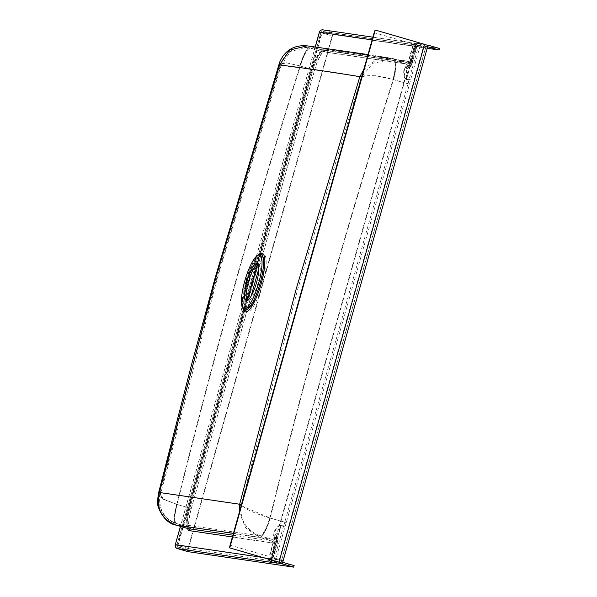 <?xml version="1.0" encoding="UTF-8"?>
<svg xmlns="http://www.w3.org/2000/svg" width="597" height="597" viewBox="0 0 597 597"><rect width="100%" height="100%" fill="white"/><g stroke="black" fill="none" stroke-linecap="round" stroke-linejoin="round"><path stroke-width="0.45" stroke-dasharray="2.98 2.24" d="M257.777 263.978A19.253 4.776 106.2 0 1 258.591 263.949A19.253 4.776 106.2 0 1 257.994 283.142A19.253 4.776 106.2 0 1 247.859 300.933A19.253 4.776 106.2 0 1 247.18 300.47M297.567 289.799L361.312 77.14C332.365 72.371 305.612 68.476 281.06 65.446L217.36 278.12L160.921 492.868L241.151 504.614L297.567 289.799M262.59 284.09A30.096 7.47 -73.8 0 0 259.008 256.695A30.096 7.47 -73.8 0 0 247.68 281.903A30.096 7.47 -73.8 0 0 244.322 307.283A30.096 7.47 -73.8 0 0 251.733 308.731A30.096 7.47 -73.8 0 0 262.59 284.09M260.979 283.694A27.917 6.925 -73.8 0 0 260.493 255.971A27.917 6.925 -73.8 0 0 257.65 258.285A27.917 6.925 -73.8 0 0 247.143 281.672A27.917 6.925 -73.8 0 0 244.031 305.209A27.917 6.925 -73.8 0 0 245.195 308.686A27.917 6.925 -73.8 0 0 260.979 283.694M259.979 283.433A27.275 6.768 -73.8 0 0 259.508 256.344A27.275 6.768 -73.8 0 0 246.471 281.448A27.275 6.768 -73.8 0 0 244.561 307.851A27.275 6.768 -73.8 0 0 259.979 283.433M258.322 255.076A30.522 7.574 -73.8 0 0 257.583 255.889A30.522 7.574 -73.8 0 0 246.091 281.456A30.522 7.574 -73.8 0 0 242.688 307.194A30.522 7.574 -73.8 0 0 242.875 308.276M259.591 254.598A28.999 7.201 -73.8 0 0 256.635 257.001A28.999 7.201 -73.8 0 0 245.725 281.299A28.999 7.201 -73.8 0 0 242.486 305.754A28.999 7.201 -73.8 0 0 243.695 309.365M439.482 48.469L333.76 32.969A3.209 0.798 -73.8 0 0 332.096 35.939L188.04 548.449A3.209 0.798 -73.8 0 0 187.913 551.635M427.198 48.275L333.327 34.514A1.604 0.396 -73.8 0 0 332.492 35.999L188.436 548.509A1.604 0.396 -73.8 0 0 188.383 550.106A1.604 0.396 -73.8 0 0 188.398 550.106L294.127 565.605M273.65 535.957C273.642 532.643 275.627 529.196 279.605 525.629L280.926 525.33L283.471 526.405L274.262 559.158L281.523 560.225L425.579 47.715L418.325 46.648L409.117 79.401A24.067 5.97 106.2 0 1 408.012 83.714L284.784 522.121A24.067 5.97 106.2 0 1 283.471 526.405L280.844 525.606L280.247 526.188L275.105 535.487L274.933 537.539A1.604 1.172 -21.2 0 0 275.068 536.606L275.068 536.606A1.604 1.172 -21.2 0 0 273.65 535.957L275.06 538.531A1.604 1.276 -30.8 0 1 276.262 539.076L276.262 539.076A1.604 1.276 -30.8 0 1 276.247 540.255L271.075 558.635L269.187 557.979A3.209 2.813 -70.8 0 0 270.859 561.717M270.284 518.032A20.858 5.179 106.2 0 1 259.479 537.345L259.426 537.33A20.858 5 -73.8 0 0 270.068 517.972L281 521.144L404.236 82.729L393.304 79.55A20.858 5 -73.8 0 0 394.11 58.819L394.11 58.819A20.858 5 -73.8 0 0 393.938 58.782L393.99 58.797A20.858 5.179 106.2 0 1 394.162 58.834A20.858 5.179 106.2 0 1 393.52 79.617C347.432 224.315 306.351 370.446 270.284 518.032M176.622 504.323A20.858 5.306 106.2 0 0 176.1 525.144A20.858 5.179 106.2 0 1 176.787 504.368L162.757 499.055L158.309 493.883M299.858 65.909L311.925 69.416L188.697 507.823L176.787 504.368C213.114 356.842 254.188 210.711 300.015 65.961A20.858 5.179 106.2 0 1 310.828 46.648L310.791 46.633A20.858 5.306 -73.8 0 0 299.858 65.909L285.433 62.551L279.254 63.603M408.012 83.714L404.236 82.729A20.858 5.179 -73.8 0 0 405.37 78.207C403.826 73.118 403.893 69.282 405.55 66.7L408.035 65.454A20.858 5.179 -73.8 0 0 406.37 62.379A20.858 5.179 -73.8 0 0 406.199 62.342L322.731 50.103L310.828 46.648M239.322 512.286L245.643 527.935L259.426 537.33L233.412 533.308M241.166 505.711L270.068 517.972M361.991 75.879L375.468 75.7L393.304 79.55M363.774 69.521L375.789 60.028L390.774 58.073L393.938 58.782L307.052 45.85M405.55 66.7A1.604 1.231 55.3 0 0 407.057 66.864L407.057 66.864A1.604 1.231 55.3 0 0 407.505 65.901L413.243 45.469L415.139 46.126L409.975 64.506L407.505 65.901L406.602 67.648L406.341 79.147L409.117 79.401L406.408 78.871L416.833 43.088L429.034 45.432M280.247 526.188L279.605 525.629A20.858 5.179 -73.8 0 0 281 521.144L284.784 522.121M187.555 528.472A22.462 5.574 106.2 0 1 189.786 508.196L313.022 69.789A22.462 5.574 106.2 0 1 324.656 48.991L408.124 61.23A22.462 5.574 106.2 0 1 410.102 64.58L409.975 64.506A1.604 1.313 66 0 1 409.258 65.618L409.258 65.618A1.604 1.313 66 0 1 408.035 65.454A1.604 1.366 -8.6 0 0 410.102 64.58L415.266 46.2L372.11 39.88M406.341 79.147L405.37 78.207L406.206 78.065M262.59 557.449L271.262 558.71L276.426 540.33L274.933 537.539L269.187 557.979L268.822 557.822L271.598 558.493L280.926 525.33M282.262 563.329L427.974 45.484C427.564 45.148 426.803 45.887 425.683 47.715L425.579 47.715A3.209 3.104 -81.7 0 1 427.825 45.476L427.43 45.417L426.676 48.088L419.818 47.081L410.609 79.834A24.067 5.97 106.2 0 1 409.505 84.147L286.276 522.554A24.067 5.97 106.2 0 1 284.963 526.838L275.754 559.59L282.62 560.598L281.866 563.269M427.056 45.118L421.773 44.342A3.209 3.104 -81.7 0 0 418.325 46.648L413.243 45.469A3.209 2.813 109.2 0 1 416.84 43.096L419.124 43.984L323.313 29.94L333.76 32.969M274.232 560.829A3.209 3.104 98.3 0 1 274.262 559.158L271.598 558.493L271.225 559.956M269.889 517.972A19.253 4.776 106.2 0 1 259.911 535.8L259.859 535.785A19.253 4.619 -73.8 0 0 269.68 517.92L280.605 521.084L403.833 82.67L392.916 79.498A19.253 4.619 -73.8 0 0 393.662 60.357L393.662 60.357A19.253 4.619 -73.8 0 0 393.505 60.327L393.557 60.342A19.253 4.776 106.2 0 1 393.714 60.372A19.253 4.776 106.2 0 1 393.117 79.565C347.029 224.256 305.955 370.394 269.889 517.972M269.68 517.92C254.919 513.629 245.412 509.196 241.151 504.614C239.643 519.688 245.874 530.084 259.859 535.785L176.749 523.651L188.652 527.106L272.12 539.345A19.253 4.776 -73.8 0 0 275.232 537.173A3.209 2.627 37.7 0 1 277.866 540.763L277.971 540.763A3.209 3.209 0 0 0 277.642 538.255L276.56 536.024L270.553 558.329A1.604 1.41 -70.8 0 0 271.478 560.232L273.762 561.12A1.604 1.552 98.3 0 1 272.702 559.143L277.866 540.763A22.462 5.574 106.2 0 1 274.239 543.292L190.771 531.061A22.462 5.574 106.2 0 1 191.279 508.629L314.515 70.222A22.462 5.574 106.2 0 1 326.149 49.424L409.617 61.663A22.462 5.574 106.2 0 1 411.594 65.013L416.758 46.633L320.955 32.589L176.891 545.098L272.807 559.143L277.971 540.763L277.605 540.613L272.441 558.986L270.553 558.329L276.292 537.897L277.605 540.613A3.209 2.545 -30.8 0 0 277.642 538.255A3.209 2.545 -30.8 0 0 275.232 537.173L273.724 534.733C273.613 531.614 275.471 528.442 279.314 525.226L281.165 525.151L284.963 526.838L281 525.703L276.65 535.919L276.292 537.897A3.209 2.351 -21.2 0 0 276.56 536.024L276.56 536.024A3.209 2.351 -21.2 0 0 273.724 534.733M176.749 523.651A19.253 4.776 106.2 0 1 176.585 523.614A19.253 4.776 106.2 0 1 177.182 504.428L163.974 499.323L159.862 494.279L160.921 492.868C157.541 507.689 162.802 517.942 176.712 523.636A19.253 4.895 106.2 0 1 176.548 523.606L176.548 523.606A19.253 4.895 106.2 0 1 177.033 504.383M247.419 300.381L189.092 507.883L177.182 504.428C213.51 356.902 254.583 210.763 300.418 66.013A19.253 4.776 106.2 0 1 310.395 48.193L310.35 48.178A19.253 4.895 -73.8 0 0 300.269 65.969L286.635 62.894L280.784 64.08L281.06 65.446L290.463 51.439L306.836 47.439L393.505 60.327L306.836 47.439C291.403 46.163 285.836 55.32 284.135 57.26C280.426 63.267 281.344 63.066 280.784 64.08L216.853 277.724L192.824 366.036L159.862 494.279L159.451 496.211L159.839 506.42C162.526 515.256 168.093 520.987 176.548 523.606L188.495 527.069A19.253 4.776 -73.8 0 0 188.652 527.106A3.209 3.104 98.3 0 1 190.771 531.061M409.505 84.147L403.833 82.67A19.253 4.776 -73.8 0 0 404.885 78.498C403.273 73.767 403.303 70.215 404.967 67.849L407.46 66.76A19.253 4.776 -73.8 0 0 405.923 63.916A19.253 4.776 -73.8 0 0 405.766 63.886L322.298 51.648L310.395 48.193M326.149 49.424A3.209 3.104 -81.7 0 1 322.298 51.648A19.253 4.776 -73.8 0 0 312.321 69.476L300.269 65.969M409.617 61.663A3.209 3.104 -81.7 0 1 406.169 63.969L390.52 59.663L372.916 63.289L361.312 77.14C367.588 74.543 378.117 75.326 392.916 79.498M333.327 34.514L322.88 31.484L418.296 45.297A1.604 1.41 109.2 0 0 416.505 46.484L416.863 46.641L411.699 65.013A3.209 3.209 0 0 1 409.915 67.08L409.915 67.08A3.209 2.634 66 0 1 407.46 66.76A3.209 2.739 -8.6 0 0 411.594 65.013L411.333 64.864A3.209 2.634 66 0 1 409.915 67.08L407.967 68.185A3.209 2.463 55.3 0 0 408.863 66.26L414.609 45.827L416.505 46.484L411.333 64.864L408.863 66.26L408.147 68.08L406.43 79.528L410.609 79.834L406.572 78.968L416.4 44.633L428.198 46.917M280.605 526.338L279.314 525.226A19.253 4.776 -73.8 0 0 280.605 521.084L286.276 522.554M428.4 46.932L421.542 45.932A1.604 1.552 -81.7 0 0 419.818 47.081L414.43 45.745L407.967 68.185A3.209 2.463 55.3 0 1 404.967 67.849M406.43 79.528L404.885 78.498A3.209 0.433 170.3 0 0 406.564 78.222M273.374 560.889A1.604 1.41 -70.8 0 1 273.277 560.859L273.59 560.979C273.232 561.18 272.971 560.568 272.807 559.143L272.441 558.986A1.604 1.41 -70.8 0 0 273.277 560.859L271.389 560.202A1.604 1.604 0 0 1 270.366 558.255L271.754 558.591L281.165 525.151M427.534 47.066A1.604 1.552 98.3 0 0 426.676 48.088M414.609 45.827A1.604 1.41 109.2 0 1 416.407 44.641A1.604 1.604 0 0 0 414.43 45.745L414.609 45.827M276.814 561.568A1.604 1.552 98.3 0 1 275.754 559.59L271.754 558.591L271.478 560.232L283.679 562.575M282.62 560.598A1.604 1.552 98.3 0 0 282.814 561.926M232.882 535.196L271.687 540.882L259.479 537.345M393.99 58.797L406.199 62.342A1.604 1.552 -81.7 0 0 406.4 62.386L322.932 50.148A1.604 1.552 -81.7 0 1 322.731 50.103A20.858 5.179 -73.8 0 0 311.925 69.416L313.074 69.789L189.839 508.204L188.697 507.823A20.858 5.179 -73.8 0 0 188.048 528.614M315.298 46.962L180.525 526.427M272.53 562.299A3.209 3.104 98.3 0 1 271.21 558.71L276.374 540.33A22.462 5.574 106.2 0 1 272.747 542.86L232.39 536.949M374.132 32.663L423.392 46.962L279.329 559.471L230.076 545.173M188.04 548.449L177.593 545.419L321.649 32.91L332.096 35.939M272.747 542.86A1.604 1.552 98.3 0 0 271.687 540.882A20.858 5.179 -73.8 0 0 275.06 538.531A1.604 1.313 37.7 0 1 276.374 540.33L276.426 540.33A1.604 1.604 0 0 0 276.262 539.076L275.068 536.606L275.105 535.487L268.822 557.822A3.209 3.209 0 0 0 268.754 559.232M424.542 44.35A3.209 0.798 106.2 0 0 423.392 46.962L425.683 47.715L281.627 560.225L279.329 559.471A3.209 0.798 -73.8 0 0 278.978 562.202M282.15 563.195A3.209 3.104 98.3 0 1 281.523 560.225L281.627 560.225C281.627 562.359 281.888 563.396 282.411 563.322M177.488 548.613A3.209 0.798 106.2 0 1 177.593 545.419L175.294 544.665M319.358 32.156L321.649 32.91A3.209 0.798 106.2 0 1 323.313 29.94A3.209 3.104 -81.7 0 0 322.91 29.85M272.963 562.456C272.366 563.053 271.799 561.807 271.262 558.71L271.075 558.635A3.209 2.813 -70.8 0 0 272.568 562.307M418.728 43.753A3.209 2.813 109.2 0 0 415.139 46.126L415.266 46.2A3.209 3.104 -81.7 0 1 419.124 43.984M189.786 508.196L189.839 508.204C187.585 516.651 186.794 522.935 187.473 527.061L188.092 528.629M313.022 69.789L313.074 69.789C315.791 58.051 323.059 48.447 322.955 50.148L322.955 50.148A1.604 1.552 -81.7 0 0 324.656 48.991M408.124 61.23A1.604 1.552 -81.7 0 1 406.4 62.386L390.774 58.073L367.983 54.551M372.871 37.171L418.721 43.894C418.288 43.163 417.154 43.932 415.318 46.2L410.154 64.58A1.604 1.604 0 0 1 409.258 65.618L406.602 67.648L412.885 45.312A3.209 3.209 0 0 1 416.833 43.088L421.773 44.342A3.209 3.104 -81.7 0 1 422.176 44.432M274.239 543.292A3.209 3.104 98.3 0 0 272.12 539.345L259.911 535.8M314.515 70.222L312.321 69.476L257.635 264.031M393.557 60.342L405.766 63.886A3.209 3.104 -81.7 0 0 406.169 63.969L323.432 51.67C324.761 49.394 317.902 57.2 314.619 70.222L258.792 268.822M273.762 561.12L177.951 547.076L188.398 550.106L177.936 547.076A1.604 0.396 106.2 0 1 177.936 547.076A1.604 0.396 106.2 0 1 177.988 545.471L322.044 32.969L332.492 35.999M418.296 45.297L421.542 45.932A1.604 1.552 -81.7 0 1 421.743 45.976M188.436 548.509L176.839 545.098A1.604 1.604 0 0 0 177.936 547.076A1.604 1.552 98.3 0 1 176.891 545.098L320.902 32.589L322.044 32.969A1.604 0.396 106.2 0 1 322.88 31.484A1.604 1.552 -81.7 0 0 322.678 31.44A1.604 1.604 0 0 0 320.902 32.589L320.955 32.589A1.604 1.552 -81.7 0 1 322.678 31.44L418.49 45.484A1.604 1.552 -81.7 0 1 418.684 45.529M189.092 507.883A19.253 4.776 -73.8 0 0 188.495 527.069L189.309 527.606C189.159 529.8 187.749 520.218 191.383 508.637L189.092 507.883M416.863 46.641L416.758 46.633A1.604 1.552 -81.7 0 1 418.49 45.484L418.49 45.484C418.288 45.126 417.743 45.506 416.863 46.641M191.279 508.629L251.113 296.142M257.098 263.516L258.591 263.949M257.65 258.285L259.008 256.695M259.508 256.344L260.493 255.971M242.486 305.754L242.688 307.194M256.635 257.001L257.583 255.889M315.201 46.947L180.428 526.405M244.561 307.851L245.195 308.686M244.031 305.209L244.322 307.283M246.367 300.5L247.859 300.933"/><path stroke-width="0.9" d="M247.18 300.47A19.253 4.776 106.2 0 1 248.456 281.739A19.253 4.776 106.2 0 1 257.777 263.978M256.501 282.709A19.253 4.776 -73.8 0 0 257.098 263.516A19.253 4.776 -73.8 0 0 246.964 281.306A19.253 4.776 -73.8 0 0 246.367 300.5A19.253 4.776 -73.8 0 0 256.501 282.709M242.875 308.276A30.522 7.574 -73.8 0 0 261.217 283.672A30.522 7.574 -73.8 0 0 258.322 255.076M215.853 277.68L159.406 492.48L239.658 504.226L296.09 289.366L359.842 76.662C330.895 71.886 304.134 67.991 279.575 64.969L215.853 277.68M242.807 308.186L243.695 309.365A28.999 7.201 -73.8 0 0 260.091 283.403A28.999 7.201 -73.8 0 0 259.591 254.598L258.21 255.12A28.104 6.977 -73.8 0 0 244.77 280.986A28.104 6.977 -73.8 0 0 242.807 308.186A28.104 6.977 -73.8 0 0 258.695 283.03A28.104 6.977 -73.8 0 0 258.21 255.12M282.814 561.926A1.604 1.552 98.3 0 0 283.679 562.575L294.127 565.605L293.687 567.15L187.965 551.65A3.209 0.798 -73.8 0 1 187.936 551.643L177.488 548.613A3.209 0.798 106.2 0 0 177.518 548.621L187.965 551.65M427.736 45.35A3.209 3.104 98.3 0 1 429.034 45.432L439.482 48.469L439.049 50.014L427.198 48.275M375.282 30.051L229.726 547.904A3.209 0.798 106.2 0 1 230.076 545.173L374.132 32.663A3.209 0.798 106.2 0 1 375.282 30.051L424.542 44.35L278.978 562.202L281.866 563.269A3.209 3.104 98.3 0 0 283.239 564.12L293.687 567.15M233.412 533.308L176.309 525.196A20.858 5.179 106.2 0 1 176.137 525.159A20.858 5.179 106.2 0 1 176.115 525.151L176.1 525.144C162.511 522.868 156.295 504.04 157.518 501.592L158.309 493.883L159.406 492.48C155.899 508.286 161.526 519.181 176.272 525.181A20.858 5.306 106.2 0 1 176.1 525.144L188.048 528.614A20.858 5.179 -73.8 0 0 188.219 528.651L232.882 535.196M241.166 505.711L239.658 504.226L239.322 512.286M158.309 493.883L191.279 365.625L215.308 277.284L279.254 63.603L279.575 64.969L289.664 50.066L307.045 45.85L367.983 54.551M363.774 69.521L359.842 76.662L361.991 75.879M282.418 563.329L427.982 45.476L424.542 44.35M268.754 559.232A3.209 3.209 0 0 0 270.859 561.717L270.859 561.717A3.209 2.813 -70.8 0 0 271.045 561.777L273.329 562.665L177.518 548.621A3.209 3.104 98.3 0 1 175.399 544.665L262.59 557.449M271.225 559.956L271.045 561.777L283.239 564.12M229.726 547.904L278.978 562.202M439.049 50.014L428.601 46.976A1.604 1.552 98.3 0 0 427.534 47.066M176.309 525.196L188.219 528.651A1.604 1.552 98.3 0 1 189.279 530.629A22.462 5.574 106.2 0 1 187.555 528.472M372.11 39.88L319.462 32.156L315.298 46.962M180.525 526.427L175.294 544.665A3.209 3.209 0 0 0 177.488 548.613M232.39 536.949L189.279 530.629M319.358 32.156L319.462 32.156A3.209 3.104 -81.7 0 1 322.91 29.85A3.209 3.209 0 0 0 319.358 32.156L315.201 46.947M272.53 562.299A3.209 3.104 98.3 0 0 273.329 562.665M274.232 560.829A3.209 3.104 98.3 0 0 276.381 563.113M257.635 264.031L247.419 300.381M428.198 46.917L428.601 46.976M279.254 63.603C279.881 62.439 278.821 62.849 282.821 56.334C284.635 54.26 290.605 44.484 307.045 45.85M428.631 45.35L427.056 45.118M372.871 37.171L322.91 29.85M180.428 526.405L175.294 544.665M270.859 561.717L272.889 562.419M258.792 268.822L251.113 296.142"/></g></svg>
